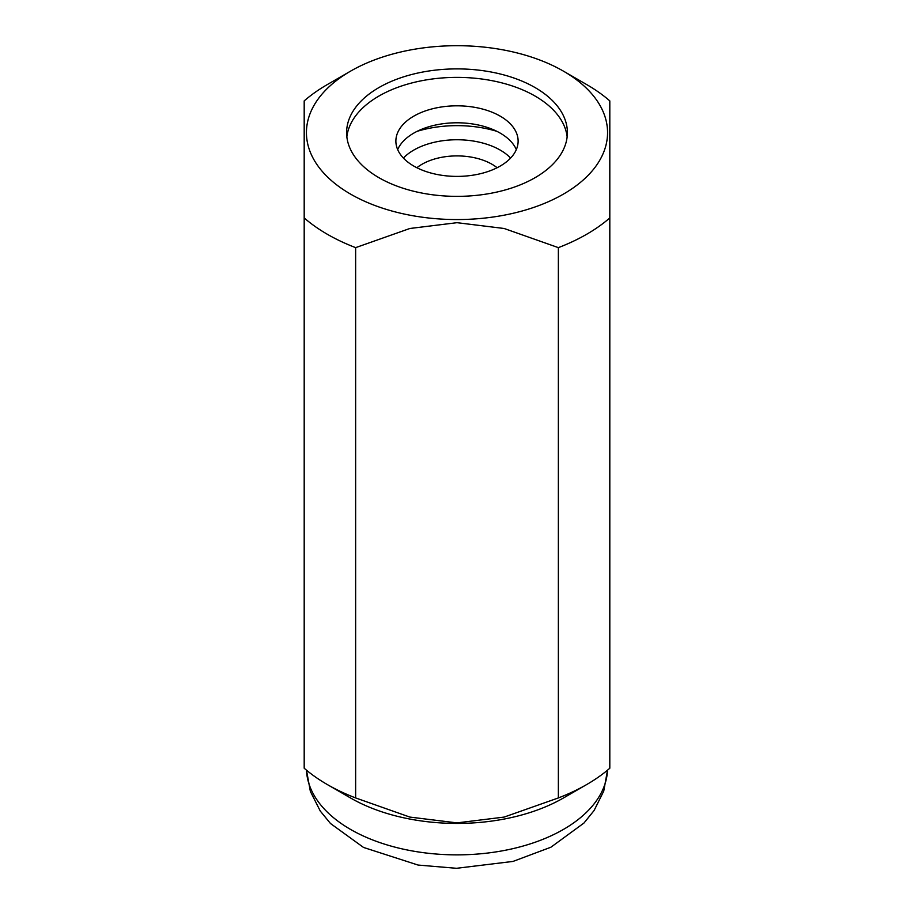 <?xml version="1.0" encoding="UTF-8"?>
<svg xmlns="http://www.w3.org/2000/svg" width="914" height="914" viewBox="0 0 914 914"><rect width="100%" height="100%" fill="white"/><g stroke="black" fill="none" stroke-linecap="round" stroke-linejoin="round"><path stroke-width="1.37" d="M496.885 131.33A85.573 49.402 0 0 0 457 125.641A85.573 49.402 0 0 0 417.115 131.33M457 68.893A110.388 63.729 0 0 0 346.612 132.621A110.388 63.729 0 0 0 457 196.361A110.388 63.729 0 0 0 567.388 132.621A110.388 63.729 0 0 0 457 68.893M567.148 136.871A110.388 63.729 0 0 0 457 77.382A110.388 63.729 0 0 0 346.852 136.871M350.53 71.166L327.338 84.556A183.371 105.864 0 0 0 304.191 100.894L304.191 768.228A183.371 105.864 0 0 0 327.338 784.566L350.53 797.968A150.559 86.921 0 0 0 457 823.423A150.559 86.921 0 0 0 563.47 797.968L586.662 784.566A183.371 105.864 0 0 0 609.809 768.228L609.809 100.894A183.371 105.864 0 0 0 586.662 84.556L563.47 71.166A150.559 86.921 0 0 0 457 45.7A150.559 86.921 0 0 0 350.53 71.166A150.559 86.921 0 0 0 317.901 165.891A150.559 86.921 0 0 0 457 219.554A150.559 86.921 0 0 0 596.099 165.891A150.559 86.921 0 0 0 563.47 71.166M558.363 247.637L558.363 797.933L504.14 817.082L457 822.886L409.86 817.082L355.637 797.933L355.637 247.637L409.86 228.489L457 222.685L504.14 228.489L558.363 247.637A183.371 105.864 0 0 0 609.809 217.932M558.363 797.933A183.371 105.864 0 0 0 586.662 784.566M327.338 784.566A183.371 105.864 0 0 0 355.637 797.933M304.191 217.932A183.371 105.864 0 0 0 355.637 247.637M403.405 158.076A61.124 35.292 180 0 1 500.221 150.09A61.124 35.292 180 0 1 510.595 158.076M416.875 167.73A49.539 28.597 180 0 1 492.029 164.28A49.539 28.597 180 0 1 497.125 167.73M500.221 116.158A61.124 35.292 0 0 0 433.613 108.503A61.124 35.292 0 0 0 395.876 141.11A61.124 35.292 0 0 0 413.779 166.062A61.124 35.292 0 0 0 480.387 173.717A61.124 35.292 0 0 0 518.124 141.11A61.124 35.292 0 0 0 500.221 116.158M516.33 149.599A61.124 35.292 0 0 0 500.221 133.124A61.124 35.292 0 0 0 440.617 124.076A61.124 35.292 0 0 0 397.67 149.599M457 854.864A150.559 86.921 0 0 0 607.513 770.182L603.731 791.136L594.1 810.501L583.989 823.011L550.902 847.221L513.028 861.422L456.463 868.3L418.075 865.055L363.521 847.438L330.468 823.491L320.254 811.026L310.372 791.433L306.476 770.171A150.559 86.921 0 0 0 457 854.864"/></g></svg>
